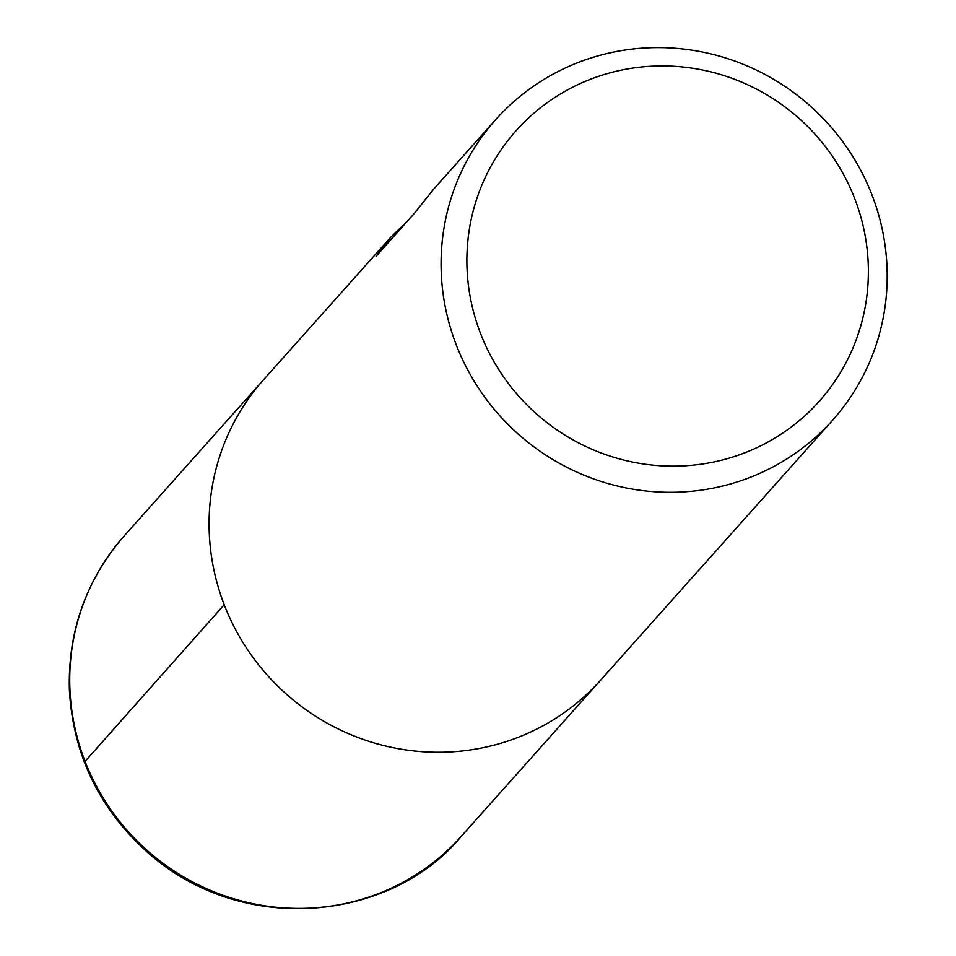 <?xml version="1.0" encoding="UTF-8"?>
<svg xmlns="http://www.w3.org/2000/svg" width="956" height="956" viewBox="0 0 956 956"><rect width="100%" height="100%" fill="white"/><g stroke="black" fill="none" stroke-linecap="round" stroke-linejoin="round"><path stroke-width="1.43" d="M456.227 344.781A225.759 219.605 -138.3 0 1 495.698 119.631A225.759 219.605 -138.3 0 1 810.365 106.104A225.759 219.605 -138.3 0 1 832.568 420.27A225.759 219.605 -138.3 0 1 456.227 344.781M224.23 604.742A225.759 219.605 -138.3 0 1 263.701 379.592A225.759 219.605 41.7 0 0 285.904 693.757A225.759 219.605 41.7 0 0 600.559 680.23A225.759 219.605 -138.3 0 1 224.23 604.742L84.343 762.183M408.32 220.155L390.693 237.303L376.126 256.232L414.438 213.296L433.51 189.324L495.698 119.631M480.51 333.393A203.174 197.653 41.7 0 0 824.156 395.569A203.174 197.653 41.7 0 0 698.203 69.167A203.174 197.653 41.7 0 0 480.51 333.393M390.693 237.303L124.352 535.73A225.759 219.605 41.7 0 0 146.555 849.896A225.759 219.605 41.7 0 0 461.222 836.369L832.568 420.27M124.352 535.73C86.136 579.766 67.816 631.175 69.37 689.933C73.218 756.316 100.476 811.501 151.144 855.489C247.652 937.764 393.525 919.075 461.222 836.369"/></g></svg>
